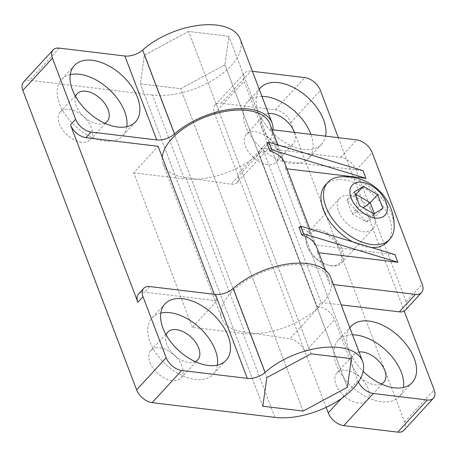 <?xml version="1.0" encoding="UTF-8"?>
<svg xmlns="http://www.w3.org/2000/svg" width="457" height="457" viewBox="0 0 457 457"><rect width="100%" height="100%" fill="white"/><g stroke="black" fill="none" stroke-linecap="round" stroke-linejoin="round"><path stroke-width="0.34" stroke-dasharray="2.29 1.71" d="M317.592 231.333A21.376 12.836 -137.4 0 1 341.31 251.83A21.376 12.836 -137.4 0 1 327.977 265.157A21.376 12.836 -137.4 0 1 307.195 246.032A21.376 12.836 -137.4 0 1 317.592 231.333M317.872 229.682A22.564 13.55 42.6 0 0 308.149 232.522A22.564 13.55 42.6 0 0 306.898 245.192A22.564 13.55 42.6 0 0 328.834 265.38A22.564 13.55 42.6 0 0 341.356 263.083A22.564 13.55 42.6 0 0 339.031 243.627A22.564 13.55 42.6 0 0 317.872 229.682M349.388 195.436A22.564 13.55 -137.4 0 1 370.547 209.386A22.564 13.55 -137.4 0 1 372.872 228.837A22.564 13.55 -137.4 0 1 347.092 223.53A22.564 13.55 -137.4 0 1 339.665 198.281A22.564 13.55 -137.4 0 1 349.388 195.436M325.333 185.091A42.044 25.244 -137.4 0 1 343.441 179.795A42.044 25.244 -137.4 0 1 382.875 205.781A42.044 25.244 -137.4 0 1 387.205 242.027M371.472 247.523A42.044 25.244 -137.4 0 1 352.815 241.884M394.18 227.238A42.044 25.244 42.6 0 0 346.018 177.002A42.044 25.244 42.6 0 0 339.5 176.91M374.363 213.596L375.454 216.469L366.44 221.959L352.193 213.676L346.966 199.915L355.466 194.739M382.863 208.421L375.454 216.469L357.505 212.219L363.378 207.821M373.849 213.91L366.44 221.959L357.505 212.219L356.163 196.573M354.375 191.86L346.966 199.915L357.505 212.219L352.193 213.676L359.602 205.627M273.035 129.834A59.381 30.396 -20.8 0 1 264.289 148.188A59.381 30.396 -20.8 0 1 260.319 152.364L258.451 152.141A57.005 29.179 -20.8 0 0 262.427 147.965L340.619 157.351A14.253 8.557 -137.4 0 1 356.129 170.135L406.124 301.751A14.253 8.557 -137.4 0 1 405.45 310.063M330.725 277.428A59.381 30.396 -20.8 0 1 331.731 284.345A59.381 30.396 -20.8 0 1 322.979 302.694A59.381 30.396 -20.8 0 1 319.009 306.876A59.381 30.396 -20.8 0 1 255.777 333.741A59.381 30.396 -20.8 0 1 243.055 333.456L192.368 327.372L216.807 300.815L214.333 294.308M237.074 182.634C235.698 184.068 233.704 184.611 231.093 184.257L185.959 177.584L244.655 332.096L289.789 338.763C296.667 340.436 301.751 344.784 305.048 351.821L237.663 174.42C238.931 177.95 238.737 180.686 237.074 182.634L266.568 150.587A14.253 8.557 42.6 0 1 260.427 152.381L260.319 152.364A59.381 30.396 -20.8 0 1 197.081 179.23A59.381 30.396 -20.8 0 1 184.36 178.944L152.478 95.016A59.381 30.396 159.2 0 0 215.578 78.433A59.381 30.396 159.2 0 0 240.148 38.988M258.451 152.141L317.141 306.653A57.005 29.179 -20.8 0 0 321.117 302.471L262.427 147.965M269.813 123.761A57.005 29.179 -20.8 0 1 270.807 129.565L272.075 129.719M270.807 129.565L282.763 161.041L363.069 170.684M284.665 162.863A57.005 29.179 -20.8 0 1 285.659 168.673L286.927 168.822M285.659 168.673L314.644 244.975L394.951 254.612M316.547 246.797A57.005 29.179 -20.8 0 1 317.546 252.601L318.809 252.755M317.546 252.601L329.503 284.077L333.427 284.551M267.122 143.521A57.005 29.179 -20.8 0 1 281.769 155.237A57.005 29.179 -20.8 0 1 282.763 161.041M321.117 302.471L341.151 304.876M299.009 227.449A57.005 29.179 -20.8 0 1 313.651 239.165A57.005 29.179 -20.8 0 1 314.644 244.975M403.885 430.334A14.253 8.557 -137.4 0 0 404.565 422.028L290.801 122.545A14.253 8.557 -137.4 0 0 275.291 109.76L221.291 103.276L250.876 71.126L252.43 71.315M250.876 71.126A14.253 8.557 42.6 0 0 244.735 72.92A14.253 8.557 42.6 0 0 244.061 81.232L267.248 142.276L237.663 174.42L214.476 113.382A14.253 8.557 -137.4 0 1 215.15 105.07A14.253 8.557 -137.4 0 1 221.291 103.276M317.141 306.653L319.123 306.887A14.253 8.557 42.6 0 1 334.633 319.677L357.82 380.715A14.253 8.557 42.6 0 0 358.391 382.029M326.144 407.353L305.048 351.821L334.633 319.677M349.845 327.76A41.57 24.958 42.6 0 0 363.189 371.358M259.268 89.321A41.57 24.958 42.6 0 0 275.308 135.415A41.57 24.958 42.6 0 0 321.631 144.149A41.57 24.958 42.6 0 0 325.573 136.14M338.346 137.677L404.211 311.057M266.568 150.587A14.253 8.557 42.6 0 0 267.248 142.276M192.368 327.372L133.673 172.86L158.111 146.303M216.807 300.815L144.68 292.16A14.253 8.557 42.6 0 0 138.545 293.954M23.53 82.066A14.253 8.557 -137.4 0 1 29.665 80.272L59.25 48.128M224.924 64.911L180.664 88.698L140.373 83.86L144.349 55.234L188.61 31.447L228.9 36.286L224.924 64.911L180.664 88.698L140.373 83.86L144.349 55.234L188.61 31.447L228.9 36.286L224.924 64.911L347.383 387.279L224.924 64.911M152.478 95.016L29.665 80.272M303.117 411.072L180.664 88.698L303.117 411.072M262.832 406.233L140.373 83.86L262.832 406.233M266.808 377.608L144.349 55.234L266.808 377.608M311.068 353.821L188.61 31.447L311.068 353.821M351.353 358.659L228.9 36.286L351.353 358.659M133.673 172.86L184.36 178.944M185.959 177.584A57.005 29.179 -20.8 0 1 163.229 164.246A57.005 29.179 -20.8 0 1 162.281 157.282M244.655 332.096A57.005 29.179 -20.8 0 1 221.919 318.757A57.005 29.179 -20.8 0 1 264.849 271.235A57.005 29.179 -20.8 0 1 328.503 278.273A57.005 29.179 -20.8 0 1 329.503 284.077M358.265 402.994A20.428 12.265 -137.4 0 1 339.105 390.369A20.428 12.265 -137.4 0 1 337.003 372.758A20.428 12.265 -137.4 0 1 345.8 370.187A20.428 12.265 -137.4 0 1 364.96 382.812A20.428 12.265 -137.4 0 1 367.068 400.423A20.428 12.265 -137.4 0 1 358.265 402.994M267.688 164.554A20.428 12.265 -137.4 0 1 248.534 151.93A20.428 12.265 -137.4 0 1 246.426 134.318A20.428 12.265 -137.4 0 1 255.229 131.742A20.428 12.265 -137.4 0 1 274.383 144.372A20.428 12.265 -137.4 0 1 276.491 161.984A20.428 12.265 -137.4 0 1 267.688 164.554M81.614 142.218A20.428 12.265 -137.4 0 1 62.455 129.588A20.428 12.265 -137.4 0 1 60.347 111.976A20.428 12.265 -137.4 0 1 69.15 109.406A20.428 12.265 -137.4 0 1 88.31 122.036A20.428 12.265 -137.4 0 1 90.412 139.648A20.428 12.265 -137.4 0 1 81.614 142.218M172.186 380.658A20.428 12.265 -137.4 0 1 153.032 368.034A20.428 12.265 -137.4 0 1 150.924 350.422A20.428 12.265 -137.4 0 1 159.727 347.851A20.428 12.265 -137.4 0 1 178.881 360.476A20.428 12.265 -137.4 0 1 180.989 378.088A20.428 12.265 -137.4 0 1 172.186 380.658M160.824 313.062A41.57 24.958 42.6 0 0 152.09 317.935A41.57 24.958 42.6 0 0 165.777 364.446A41.57 24.958 42.6 0 0 213.265 374.232A41.57 24.958 42.6 0 0 217.395 365.126M166.097 334.815A20.428 12.265 42.6 0 0 174.374 355.106A20.428 12.265 42.6 0 0 195.282 361.676M70.247 74.622A41.57 24.958 42.6 0 0 61.518 79.495A41.57 24.958 42.6 0 0 75.199 126.006A41.57 24.958 42.6 0 0 122.687 135.792A41.57 24.958 42.6 0 0 126.818 126.686M75.519 96.376A20.428 12.265 42.6 0 0 83.797 116.666A20.428 12.265 42.6 0 0 104.704 123.236M261.947 96.37A41.57 24.958 42.6 0 0 247.597 101.831A41.57 24.958 42.6 0 0 261.278 148.342A41.57 24.958 42.6 0 0 308.766 158.128A41.57 24.958 42.6 0 0 310.931 134.387M268.482 113.565A20.428 12.265 42.6 0 0 263.152 116.147A20.428 12.265 42.6 0 0 269.876 139.002A20.428 12.265 42.6 0 0 293.211 143.812A20.428 12.265 42.6 0 0 294.365 132.393M352.524 334.81A41.57 24.958 42.6 0 0 338.169 340.271A41.57 24.958 42.6 0 0 351.856 386.788A41.57 24.958 42.6 0 0 399.344 396.567A41.57 24.958 42.6 0 0 403.474 387.462M359.053 352.01A20.428 12.265 42.6 0 0 353.724 354.586A20.428 12.265 42.6 0 0 358.699 375.711A20.428 12.265 42.6 0 0 381.361 384.011M406.124 301.751L422.205 284.283M356.129 170.135L372.209 152.661M274.937 417.39L243.055 333.456M275.291 109.76L304.876 77.61M214.476 113.382L244.061 81.232M290.801 122.545L320.386 90.395M357.82 380.715L341.413 398.544M404.565 422.028L434.15 389.878M149.827 286.568L144.68 292.16M340.619 157.351L356.694 139.876M260.427 152.381L231.093 184.257M319.123 306.887L289.789 338.763M327.977 265.157L328.834 265.38M307.195 246.032L306.898 245.192M341.356 263.083L372.872 228.837M308.149 232.522L339.665 198.281M215.15 105.07L244.735 72.92M163.229 164.246L221.919 318.757M277.856 144.943L281.769 155.237M309.737 228.877L313.651 239.165M325.481 270.315L328.503 278.273M164.954 303.956L152.09 317.935M226.129 360.253L213.265 374.232M74.377 65.517L61.518 79.495M135.552 121.813L122.687 135.792M260.456 87.853L247.597 101.831M321.631 144.149L308.766 158.128M351.033 326.292L338.169 340.271M412.208 382.595L399.344 396.567M180.989 378.088L197.71 359.916M150.924 350.422L167.645 332.25M90.412 139.648L107.132 121.476M60.347 111.976L77.073 93.811M276.491 161.984L293.211 143.812M246.426 134.318L263.152 116.147M367.068 400.423L383.789 382.252M337.003 372.758L353.724 354.586"/><path stroke-width="0.69" d="M389.775 239.234A42.044 25.244 42.6 0 0 394.18 227.238A49.539 49.539 0 0 0 339.5 176.91A42.044 25.244 42.6 0 0 327.903 182.292A42.044 25.244 42.6 0 0 341.745 229.34A42.044 25.244 42.6 0 0 389.775 239.234L387.205 242.027A42.044 25.244 -137.4 0 1 371.472 247.523M352.815 241.884A42.044 25.244 -137.4 0 1 325.333 185.091L327.903 182.292M361.824 182.257A22.267 13.373 -137.4 0 1 387.119 210.894A22.267 13.373 -137.4 0 1 356.906 207.267A22.267 13.373 -137.4 0 1 361.824 182.257M373.849 213.91L359.602 205.627L354.375 191.86L363.389 186.376L377.631 194.653L382.863 208.421L373.849 213.91M363.378 207.821L370.221 202.702L374.363 213.596M356.163 196.573L355.98 194.425L370.221 202.702L377.631 194.653M355.466 194.739L363.389 186.376M421.525 292.594L405.45 310.063A14.253 8.557 -137.4 0 1 399.309 311.857L415.39 294.388A14.253 8.557 42.6 0 0 421.525 292.594A14.253 8.557 42.6 0 0 422.205 284.283L372.209 152.661A14.253 8.557 42.6 0 0 356.694 139.876L273.035 129.834A59.381 30.396 -20.8 0 0 272.029 122.916A59.381 30.396 -20.8 0 0 231.665 109.16A59.381 30.396 -20.8 0 0 174.54 133.958A14.253 7.295 -20.8 0 1 156.745 139.933L91.137 132.056L85.99 137.648L158.111 146.303L214.333 294.308M265.111 372.398A59.381 30.396 -20.8 0 1 322.236 347.6A59.381 30.396 -20.8 0 1 362.607 361.356A59.381 30.396 -20.8 0 1 338.037 400.8A59.381 30.396 -20.8 0 1 274.937 417.39L152.124 402.646A14.253 8.557 -137.4 0 1 136.614 389.861L166.199 357.711A14.253 8.557 42.6 0 0 181.709 370.496L247.317 378.373A14.253 7.295 159.2 0 0 265.111 372.398L233.23 288.47A59.381 30.396 -20.8 0 1 290.355 263.672A59.381 30.396 -20.8 0 1 330.725 277.428L362.607 361.356M272.029 122.916L240.148 38.988A59.381 30.396 159.2 0 0 199.778 25.226A59.381 30.396 159.2 0 0 142.653 50.024A14.253 7.295 -20.8 0 1 124.864 56L59.25 48.128A14.253 8.557 42.6 0 0 53.115 49.922A14.253 8.557 42.6 0 0 52.435 58.233L75.622 119.271A14.253 8.557 42.6 0 0 91.137 132.056M272.075 129.719L273.035 129.834M286.927 168.822L365.966 178.31L363.069 170.684L268.733 142.19L267.122 143.521L270.024 151.147A57.005 29.179 -20.8 0 1 284.665 162.863L309.737 228.877M318.809 252.755L397.847 262.244L394.951 254.612L300.62 226.118L299.009 227.449L301.906 235.081A57.005 29.179 -20.8 0 1 316.547 246.797L325.481 270.315M415.39 294.388L333.427 284.551M365.966 178.31L271.635 149.816L270.024 151.147M271.635 149.816L268.733 142.19M341.151 304.876L399.309 311.857M397.847 262.244L303.517 233.75L301.906 235.081M303.517 233.75L300.62 226.118M252.43 71.315L304.876 77.61A14.253 8.557 42.6 0 1 320.386 90.395L338.346 137.677M358.391 382.029A14.253 8.557 42.6 0 0 373.335 393.5L343.75 425.65A14.253 8.557 -137.4 0 1 328.235 412.865L326.144 407.353M433.47 398.19L403.885 430.334A14.253 8.557 -137.4 0 1 397.75 432.128L427.335 399.984A14.253 8.557 42.6 0 0 433.47 398.19A14.253 8.557 42.6 0 0 434.15 389.878L404.211 311.057M427.335 399.984L373.335 393.5M343.75 425.65L397.75 432.128M363.189 371.358A41.57 24.958 42.6 0 0 412.208 382.595A41.57 24.958 42.6 0 0 407.924 346.754A41.57 24.958 42.6 0 0 368.936 321.06A41.57 24.958 42.6 0 0 351.033 326.292A41.57 24.958 42.6 0 0 349.845 327.76M325.573 136.14A41.57 24.958 42.6 0 0 312.936 102.734A41.57 24.958 42.6 0 0 278.364 82.62A41.57 24.958 42.6 0 0 260.456 87.853A41.57 24.958 42.6 0 0 259.268 89.321M233.23 288.47A14.253 7.295 -20.8 0 1 215.436 294.445L149.827 286.568A14.253 8.557 42.6 0 0 143.687 288.361L138.545 293.954A14.253 8.557 42.6 0 0 137.865 302.266L70.475 124.864A14.253 8.557 42.6 0 0 85.99 137.648M136.614 389.861L22.85 90.377A14.253 8.557 -137.4 0 1 23.53 82.066L53.115 49.922M92.285 60.284A41.57 24.958 42.6 0 0 74.377 65.517A41.57 24.958 42.6 0 0 88.064 112.028A41.57 24.958 42.6 0 0 135.552 121.813A41.57 24.958 42.6 0 0 131.268 85.979A41.57 24.958 42.6 0 0 92.285 60.284M182.863 298.724A41.57 24.958 42.6 0 0 164.954 303.956A41.57 24.958 42.6 0 0 178.641 350.473A41.57 24.958 42.6 0 0 226.129 360.253A41.57 24.958 42.6 0 0 221.845 324.419A41.57 24.958 42.6 0 0 182.863 298.724M143.687 288.361A14.253 8.557 42.6 0 0 143.012 296.673L137.865 302.266M166.199 357.711L143.012 296.673M303.117 411.072L347.383 387.279L351.353 358.659L311.068 353.821L266.808 377.608L262.832 406.233L303.117 411.072L347.383 387.279L351.353 358.659L311.068 353.821L266.808 377.608L262.832 406.233L303.117 411.072M162.281 157.282A57.005 29.179 -20.8 0 1 212.522 114.524A57.005 29.179 -20.8 0 1 269.813 123.761L277.856 144.943M217.395 365.126A41.57 24.958 42.6 0 0 169.998 312.702A41.57 24.958 42.6 0 0 160.824 313.062M195.282 361.676A20.428 12.265 42.6 0 0 197.71 359.916A20.428 12.265 42.6 0 0 195.602 342.304A20.428 12.265 42.6 0 0 176.448 329.68A20.428 12.265 42.6 0 0 167.645 332.25A20.428 12.265 42.6 0 0 166.097 334.815M126.818 126.686A41.57 24.958 42.6 0 0 79.421 74.263A41.57 24.958 42.6 0 0 70.247 74.622M104.704 123.236A20.428 12.265 42.6 0 0 107.132 121.476A20.428 12.265 42.6 0 0 105.03 103.865A20.428 12.265 42.6 0 0 85.87 91.24A20.428 12.265 42.6 0 0 77.073 93.811A20.428 12.265 42.6 0 0 75.519 96.376M310.931 134.387A41.57 24.958 42.6 0 0 265.5 96.598A41.57 24.958 42.6 0 0 261.947 96.37M294.365 132.393A20.428 12.265 42.6 0 0 271.949 113.576A20.428 12.265 42.6 0 0 268.482 113.565M403.474 387.462A41.57 24.958 42.6 0 0 356.077 335.038A41.57 24.958 42.6 0 0 352.524 334.81M381.361 384.011A20.428 12.265 42.6 0 0 383.789 382.252A20.428 12.265 42.6 0 0 381.681 364.646A20.428 12.265 42.6 0 0 362.527 352.016A20.428 12.265 42.6 0 0 359.053 352.01M142.653 50.024L174.54 133.958M341.413 398.544L328.235 412.865M22.85 90.377L52.435 58.233M156.745 139.933L124.864 56M152.124 402.646L181.709 370.496M247.317 378.373L215.436 294.445M75.622 119.271L70.475 124.864"/></g></svg>
